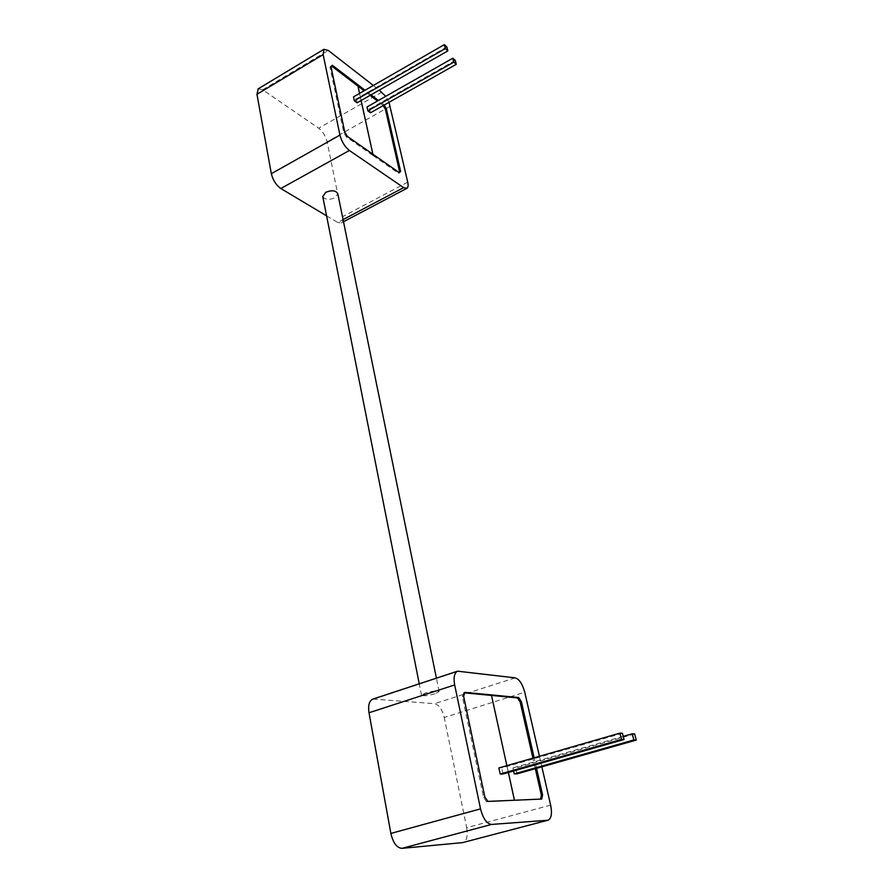 <?xml version="1.0" encoding="UTF-8"?>
<svg xmlns="http://www.w3.org/2000/svg" width="893" height="893" viewBox="0 0 893 893"><rect width="100%" height="100%" fill="white"/><g stroke="black" fill="none" stroke-linecap="round" stroke-linejoin="round"><path stroke-width="0.67" stroke-dasharray="4.46 3.35" d="M434.991 693.772C427.714 695.792 423.215 696.261 421.496 695.189L425.581 692.923C432.904 690.892 437.414 690.423 439.122 691.495L434.991 693.772M322.775 196.572C324.851 199.742 328.836 200.177 334.741 197.855L337.8 193.692M506.878 765.647L508.374 772.467L506.9 765.647M464.706 692.879L463.601 692.767L462.373 696.73L483.537 797.438L486.596 801.78L514.435 800.251M508.351 772.478L506.856 765.658M514.502 800.541L540.522 799.112M491.507 695.435L514.547 800.541M359.566 93.397L361.118 100.496L359.544 93.408M331.549 65.97L329.975 67.053L343.783 132.7L346.395 136.986L373.185 155.65L372.906 154.243M373.185 155.65L398.445 173.264L399.048 172.494M361.129 100.485L359.578 93.385M357.981 86.13L373.218 155.65M503.038 773.985L501.721 767.958L498.863 767.958M535.32 768.683L532.92 758.157M516.991 773.874L515.685 767.958L512.928 767.958L513.598 770.983M383.231 105.597L377.482 101.021M370.082 95.361L364.087 90.796M370.495 112.786L369.646 108.957L367.001 106.97M357.077 102.807L356.229 98.922L353.494 96.89M326.581 215.827L337.677 222.457L343.068 219.611M373.341 85.471L379.302 90.093M258.289 88.764L262.687 89.802L318.689 128.212C322.786 131.494 325.588 136.026 327.106 141.797L390.308 106.211M407.733 182.161L342.354 216.765L327.106 141.797M342.354 216.765C342.957 219.924 342.588 221.977 341.249 222.915L337.677 222.457M383.019 105.229L383.945 104.704L378.42 100.485M371.019 94.825L365.036 90.249M389.024 102.327L385.72 96.332M344.776 132.142L343.783 132.7M329.975 67.053L330.946 66.484M332.363 65.278L331.403 65.848M346.395 136.986L347.399 136.417M399.405 172.751L398.445 173.264M372.961 699.074L434.612 703.651C438.999 704.778 442.202 709.388 444.256 717.47L524.749 692.242M550.646 805.14L466.682 827.666L444.256 717.47M466.682 827.666C467.999 835.792 466.827 840.737 463.177 842.512M536.548 768.337L534.148 757.811M539.439 756.282L541.861 766.83M486.596 801.78L487.902 801.412M541.705 799.056L540.466 799.402M462.373 696.73L463.634 696.328M484.854 797.069L483.537 797.438M464.862 692.365L463.601 692.767M446.857 46.927L356.229 98.922M455.274 60.434L369.646 108.957M623.214 736.401L512.928 767.958M634.655 733.957L515.685 767.958M622.41 733.276L501.721 767.958M381.925 92.135L318.689 128.212M262.687 89.802L328.278 50.443M515.183 677.865L434.612 703.651M374.513 698.906L459.181 671.011M421.496 695.189L419.241 683.815M439.122 691.495L436.409 678.144M343.504 221.732L341.249 222.915"/><path stroke-width="1.34" d="M436.409 678.144L337.8 193.692C335.857 190.399 331.85 189.93 325.766 192.285L322.775 196.572M506.856 765.658L491.507 695.424L464.706 692.879M508.374 772.467L514.468 800.251L508.385 772.467M514.435 800.251L508.351 772.478M359.544 93.408L357.959 86.096L359.566 93.397M361.118 100.496L372.894 154.232L361.096 100.507M372.906 154.243L361.129 100.485M359.578 93.385L357.959 86.096L364.087 90.796M500.18 774.008L503.038 773.985L624.017 739.527L622.41 733.276L619.909 733.142L498.863 767.958L500.18 774.008L621.506 739.404L624.017 739.527M540.522 799.112L541.348 795.216L535.32 768.683M532.92 758.157L520.15 701.954L517.438 697.913L491.496 695.424M513.598 770.983L514.245 773.896L516.991 773.874L636.24 740.074L634.655 733.957L632.244 733.823L633.84 739.973L514.245 773.896M399.048 172.494L399.606 171.769L385.374 109.192L383.231 105.597M377.482 101.021L370.082 95.361M367.001 106.97L367.849 110.821L370.495 112.786L456.278 64.329L455.274 60.434L452.796 58.235L367.001 106.97M357.948 86.108L331.549 65.97M353.494 96.89L354.342 100.775L357.077 102.807L447.862 50.879L446.857 46.927L444.312 44.65L353.494 96.89M373.341 85.471L328.278 50.443L323.869 49.316L323.143 54.607L339.932 135.1C341.706 141.708 344.854 146.843 349.386 150.482L280.815 188.512L326.581 215.827M349.386 150.482L403.647 187.63L406.985 188.278C408.168 187.407 408.425 185.364 407.733 182.161L389.024 102.327M379.302 90.093L385.72 96.332M280.815 188.512C276.104 185.141 272.945 180.207 271.338 173.711L256.961 94.29L258.289 88.764M365.036 90.249L332.363 65.278L330.946 66.484L344.776 132.142L347.399 136.417L399.405 172.751L400.566 171.255L386.312 108.667L385.374 109.192M378.42 100.485L371.019 94.825M384.169 105.073L386.312 108.667M399.606 171.769L400.566 171.255M480.534 808.857C483.057 818.602 486.718 823.804 491.541 824.44L401.95 848.35C396.793 847.87 393.099 842.892 390.866 833.426L480.534 808.857L454.671 684.942C453.376 677.463 454.336 672.887 457.551 671.179L515.183 677.865C519.291 679.16 522.483 683.949 524.749 692.242L539.439 756.282M548.101 820.187L462.607 842.612L548.101 820.187C551.405 818.479 552.254 813.467 550.646 805.14L541.861 766.83M401.95 848.35L462.607 842.612M390.866 833.426L368.999 712.759C367.961 705.47 369.211 700.927 372.749 699.141L372.961 699.074M491.541 824.44L547.588 820.276M541.348 795.216L542.587 794.882L536.548 768.337M534.148 757.811L521.345 701.585L520.15 701.954M542.587 794.882L541.705 799.056L487.902 801.412L484.854 797.069L463.634 696.328L464.862 692.365L518.643 697.533L521.345 701.585M517.438 697.913L518.643 697.533M444.312 44.65L445.317 48.602L354.342 100.775M445.317 48.602L447.862 50.879M452.796 58.235L453.8 62.142L367.849 110.821M453.8 62.142L456.278 64.329M632.244 733.823L623.214 736.401M633.84 739.973L636.24 740.074M619.909 733.142L621.506 739.404M343.068 219.611L403.647 187.63M271.338 173.711L339.932 135.1M323.143 54.607L256.961 94.29M454.671 684.942L368.999 712.759M419.241 683.815L322.741 196.415M457.551 671.179L372.749 699.141M406.75 188.401L343.504 221.732M323.869 49.316L257.988 88.943"/></g></svg>
